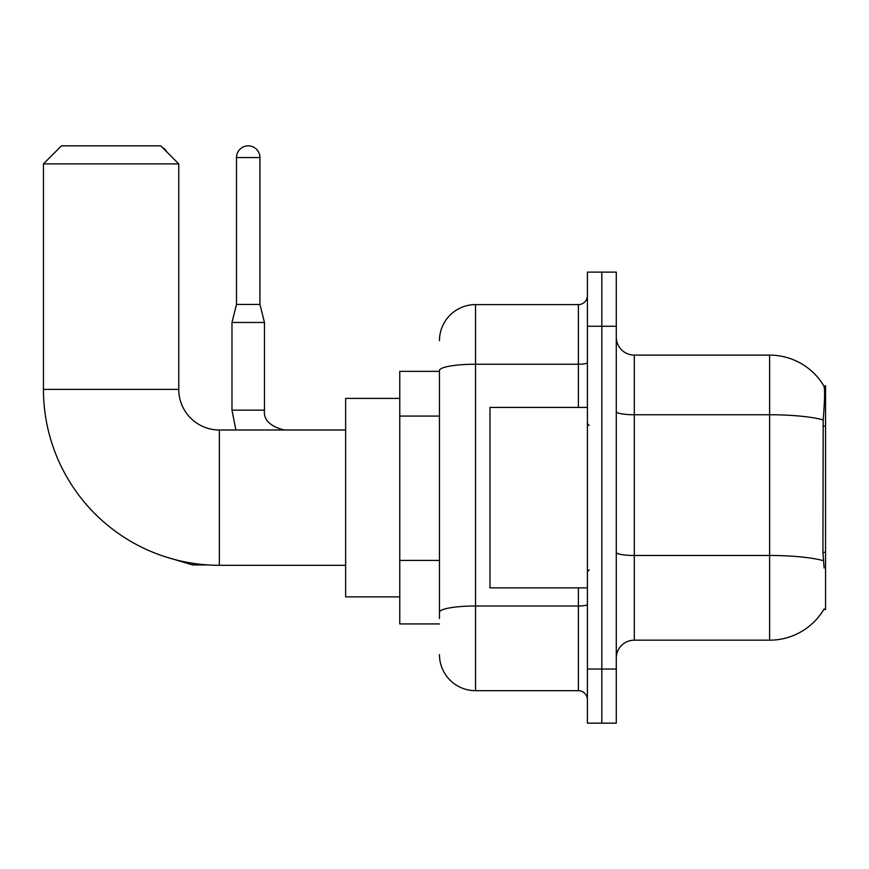 <?xml version="1.0" encoding="UTF-8"?>
<svg xmlns="http://www.w3.org/2000/svg" width="869" height="869" viewBox="0 0 869 869"><rect width="100%" height="100%" fill="white"/><g stroke="black" fill="none" stroke-linecap="round" stroke-linejoin="round"><path stroke-width="1.3" d="M823.779 609.506L824.094 608.963A63.144 63.144 0 0 1 769.619 640.171A63.144 63.144 0 0 0 823.779 609.506L825.55 609.506L825.55 385.793L823.91 386.01A63.144 63.144 0 0 0 769.619 355.117A63.144 63.144 0 0 1 823.779 385.793A63.144 63.144 0 0 0 769.619 355.117L634.305 355.117A18.043 18.043 0 0 1 616.273 337.074A18.043 18.043 0 0 0 634.305 355.117L634.305 640.171A18.043 18.043 0 0 0 616.273 658.213M439.464 371.356L399.773 371.356L399.773 623.931L439.464 623.931M601.837 669.043L601.837 723.16L616.273 723.16L616.273 669.043L601.837 669.043L601.837 723.16L587.401 723.16L587.401 669.043L601.837 669.043L601.837 326.255L601.837 669.043M587.401 669.043L587.401 272.127L601.837 272.127L601.837 326.255L601.837 272.127L616.273 272.127L616.273 669.043M824.094 568.011L822.932 552.336L823.193 419.912C824.757 400.294 824.996 388.986 823.91 386.01A63.144 63.144 0 0 0 769.619 355.117L769.619 414.752L634.305 414.752A18.043 3.128 0 0 1 616.273 411.624M823.388 560.69A63.144 10.96 180 0 0 769.619 555.476L769.619 640.171L634.305 640.171M439.464 618.522L439.464 370.498A36.085 6.268 180 0 1 475.549 364.23L578.385 364.23L578.385 304.606A9.016 9.016 0 0 0 587.401 295.579M439.464 340.681A36.085 36.085 0 0 1 475.549 304.606L475.549 690.692L578.385 690.692L578.385 587.857M475.549 304.606L578.385 304.606M587.401 699.708A9.016 9.016 0 0 0 578.385 690.692M475.549 690.692A36.085 36.085 0 0 1 439.464 654.607M587.401 407.442L489.975 407.442L489.975 587.857L587.401 587.857M345.645 565.306L219.357 565.306A175.907 175.907 0 0 1 43.45 389.399L43.45 163.883L61.493 145.84L160.722 145.84L178.764 163.883L43.45 163.883M219.357 565.306L219.357 429.992A40.593 40.593 0 0 1 178.764 389.399L178.764 163.883M399.773 398.415L345.645 398.415L345.645 596.873L399.773 596.873M162.112 147.23A11.732 11.732 0 0 1 166.902 152.021M259.95 304.422L236.498 304.422L236.498 157.561A11.732 11.732 0 0 1 248.219 145.84A11.732 11.732 0 0 1 259.95 157.561L259.95 304.422L264.458 322.464L264.458 410.146C263.372 419.77 269.987 426.386 284.304 429.992C269.987 426.386 263.372 419.77 264.458 410.146C263.372 419.77 269.987 426.386 284.304 429.992C269.987 426.386 263.372 419.77 264.458 410.146C263.372 419.77 269.987 426.386 284.304 429.992C269.987 426.386 263.372 419.77 264.458 410.146C263.372 419.77 269.987 426.386 284.304 429.992C269.987 426.386 263.372 419.77 264.458 410.146C263.372 419.77 269.987 426.386 284.304 429.992C269.987 426.386 263.372 419.77 264.458 410.146C263.372 419.77 269.987 426.386 284.304 429.992M264.458 410.146L231.98 410.146L231.98 322.464L264.458 322.464M825.55 426.038L822.932 426.038M825.55 552.336L822.932 552.336M439.464 416.077L399.773 416.077M439.464 560.418L399.773 560.418M823.193 419.912A63.144 10.96 180 0 0 769.619 414.752L769.619 555.476L634.305 555.476A18.043 3.128 -0 0 1 616.273 552.347M616.273 326.255L587.401 326.255M587.401 604.422A9.016 1.564 0 0 1 578.385 605.997L475.549 605.997A36.085 6.268 180 0 0 439.464 612.254M578.385 407.442L578.385 364.23A9.016 1.564 0 0 0 587.401 362.666M43.45 389.399L178.764 389.399M208.093 564.937L192.657 564.937L163.904 556.334L192.657 564.937L163.904 556.334L192.657 564.937L163.904 556.334L192.657 564.937L163.904 556.334L192.657 564.937L163.904 556.334L192.657 564.937L192.657 563.264M236.498 157.561L259.95 157.561M589.204 425.484L587.401 423.67M589.204 569.814L587.401 571.617M345.645 429.992L219.357 429.992M163.904 556.334L192.657 564.937M231.98 410.146L235.89 429.992M236.498 304.422L231.98 322.464"/></g></svg>
